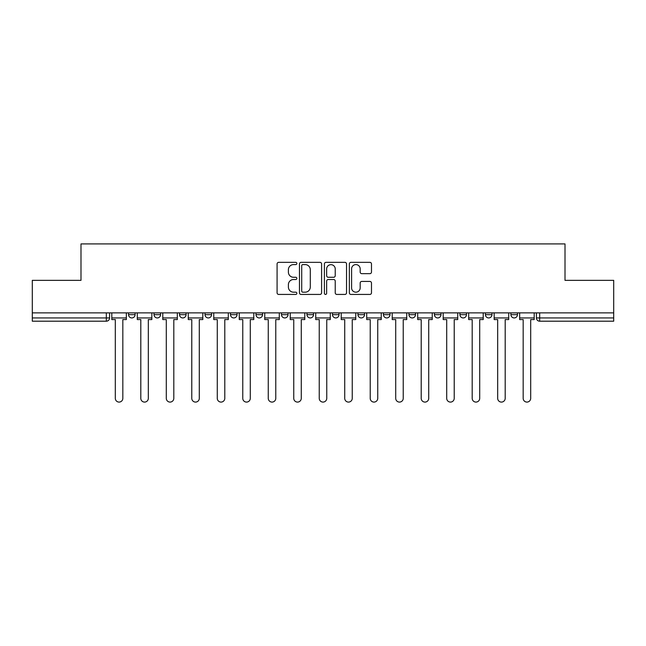 <?xml version="1.0" encoding="UTF-8"?>
<svg xmlns="http://www.w3.org/2000/svg" width="646" height="646" viewBox="0 0 646 646"><rect width="100%" height="100%" fill="white"/><g stroke="black" fill="none" stroke-linecap="round" stroke-linejoin="round"><path stroke-width="0.97" d="M296.853 263.471A1.122 1.122 0 0 0 295.731 262.349L278.692 262.349A1.607 1.607 0 0 0 277.086 263.956L277.086 292.824A1.607 1.607 0 0 0 278.692 294.431L295.731 294.431A1.122 1.122 0 0 0 296.853 293.308A1.122 1.122 0 0 0 295.731 292.186L293.526 292.186A5.136 5.136 0 0 1 288.399 287.05L288.399 284.644A5.136 5.136 0 0 1 293.526 279.516L295.731 279.516A1.122 1.122 0 0 0 296.853 278.394A1.122 1.122 0 0 0 295.731 277.271L293.526 277.271A5.136 5.136 0 0 1 288.399 272.136L288.399 269.729A5.136 5.136 0 0 1 293.526 264.594L295.731 264.594A1.122 1.122 0 0 0 296.853 263.471M408.95 312.866L408.95 314.667L415.491 314.667A3.27 3.27 0 0 1 412.221 317.937A3.27 3.27 0 0 1 408.95 314.667L408.95 312.866M332.48 312.866L332.48 314.667L339.013 314.667A3.27 3.27 0 0 1 335.742 317.937A3.27 3.27 0 0 1 332.48 314.667L332.48 312.866M281.495 312.866L281.495 314.667L288.027 314.667A3.27 3.27 0 0 1 284.765 317.937A3.27 3.27 0 0 1 281.495 314.667L281.495 312.866M256.002 312.866L256.002 314.667L262.542 314.667A3.27 3.27 0 0 1 259.272 317.937A3.27 3.27 0 0 1 256.002 314.667L256.002 312.866M205.024 312.866L205.024 314.667L211.557 314.667A3.27 3.27 0 0 1 208.287 317.937A3.27 3.27 0 0 1 205.024 314.667L205.024 312.866M369.875 273.662A1.607 1.607 0 0 0 371.482 272.055L371.482 263.956A1.607 1.607 0 0 0 369.875 262.349L350.948 262.349A1.607 1.607 0 0 0 349.349 263.956L349.349 292.824A1.607 1.607 0 0 0 350.948 294.431L369.875 294.431A1.607 1.607 0 0 0 371.482 292.824L371.482 283.045A1.607 1.607 0 0 0 369.875 281.438L361.776 281.438A1.607 1.607 0 0 0 360.169 283.045L360.169 287.89A4.288 4.288 0 0 1 355.881 292.186A4.288 4.288 0 0 1 351.594 287.89L351.594 268.889A4.288 4.288 0 0 1 355.881 264.594A4.288 4.288 0 0 1 360.169 268.889L360.169 272.055A1.607 1.607 0 0 0 361.776 273.662L369.875 273.662M32.3 312.866L32.3 280.348L80.992 280.348L80.992 243.913L565.008 243.913L565.008 280.348L613.7 280.348L613.7 312.866L32.3 312.866L32.3 317.937L109.594 317.937L109.594 312.866L109.594 317.937A3.27 3.27 0 0 1 106.324 321.199L32.3 321.199L32.3 317.937M321.595 263.956A1.607 1.607 0 0 0 319.996 262.349L301.068 262.349A1.607 1.607 0 0 0 299.461 263.956L299.461 292.824A1.607 1.607 0 0 0 301.068 294.431L319.996 294.431A1.607 1.607 0 0 0 321.595 292.824L321.595 263.956M326.004 262.349L344.932 262.349A1.607 1.607 0 0 1 346.539 263.956L346.539 292.824A1.607 1.607 0 0 1 344.932 294.431L336.832 294.431A1.607 1.607 0 0 1 335.234 292.824L335.234 281.115A1.607 1.607 0 0 0 333.627 279.516L328.257 279.516A1.607 1.607 0 0 0 326.65 281.115L326.65 293.308A1.122 1.122 0 0 1 325.527 294.431A1.122 1.122 0 0 1 324.405 293.308L324.405 263.956A1.607 1.607 0 0 1 326.004 262.349M536.406 312.866L536.406 317.937L613.7 317.937L613.7 321.199L539.676 321.199A3.27 3.27 0 0 1 536.406 317.937M613.7 312.866L613.7 317.937M517.454 312.866L517.454 314.667A3.27 3.27 0 0 1 514.184 317.937A3.27 3.27 0 0 1 510.921 314.667L517.454 314.667M510.921 312.866L510.921 314.667M491.961 312.866L491.961 314.667A3.27 3.27 0 0 1 488.691 317.937A3.27 3.27 0 0 1 485.429 314.667L491.961 314.667M485.429 312.866L485.429 314.667M466.469 312.866L466.469 314.667A3.27 3.27 0 0 1 463.206 317.937A3.27 3.27 0 0 1 459.936 314.667A3.27 3.27 0 0 0 463.206 317.937M459.936 312.866L459.936 314.667L466.469 314.667M440.976 312.866L440.976 314.667A3.27 3.27 0 0 1 437.713 317.937A3.27 3.27 0 0 1 434.443 314.667A3.27 3.27 0 0 0 437.713 317.937M434.443 312.866L434.443 314.667L440.976 314.667M415.491 312.866L415.491 314.667A3.27 3.27 0 0 1 412.221 317.937M389.998 312.866L389.998 314.667A3.27 3.27 0 0 1 386.728 317.937A3.27 3.27 0 0 1 383.458 314.667L389.998 314.667M383.458 312.866L383.458 314.667M364.505 312.866L364.505 314.667A3.27 3.27 0 0 1 361.235 317.937A3.27 3.27 0 0 1 357.973 314.667L364.505 314.667L364.505 312.866M357.973 312.866L357.973 314.667M339.013 312.866L339.013 314.667M313.52 312.866L313.52 314.667A3.27 3.27 0 0 1 310.258 317.937A3.27 3.27 0 0 1 306.987 314.667L313.52 314.667L313.52 312.866M306.987 312.866L306.987 314.667M288.027 312.866L288.027 314.667L288.027 312.866M262.542 314.667L262.542 312.866L262.542 314.667A3.27 3.27 0 0 1 259.272 317.937M237.05 312.866L237.05 314.667A3.27 3.27 0 0 1 233.779 317.937A3.27 3.27 0 0 1 230.509 314.667A3.27 3.27 0 0 0 233.779 317.937A3.27 3.27 0 0 0 237.05 314.667L237.05 312.866M230.509 312.866L230.509 314.667L237.05 314.667M211.557 312.866L211.557 314.667M186.064 312.866L186.064 314.667A3.27 3.27 0 0 1 182.794 317.937A3.27 3.27 0 0 1 179.531 314.667A3.27 3.27 0 0 0 182.794 317.937A3.27 3.27 0 0 0 186.064 314.667L179.531 314.667L179.531 312.866M154.039 312.866L154.039 314.667L160.571 314.667L160.571 312.866L160.571 314.667A3.27 3.27 0 0 1 157.309 317.937A3.27 3.27 0 0 1 154.039 314.667A3.27 3.27 0 0 0 157.309 317.937M128.546 312.866L128.546 314.667L135.079 314.667L135.079 312.866L135.079 314.667A3.27 3.27 0 0 1 131.816 317.937A3.27 3.27 0 0 1 128.546 314.667A3.27 3.27 0 0 0 131.816 317.937M106.324 312.866L106.324 321.199A3.27 3.27 0 0 0 109.594 317.937M302.829 264.594A1.122 1.122 0 0 0 301.706 265.716L301.706 291.063A1.122 1.122 0 0 0 302.829 292.186L305.154 292.186A5.136 5.136 0 0 0 310.29 287.05L310.29 269.729A5.136 5.136 0 0 0 305.154 264.594L302.829 264.594M335.234 268.97A4.288 4.288 0 0 0 330.938 264.674A4.288 4.288 0 0 0 326.65 268.97L326.65 275.664A1.607 1.607 0 0 0 328.257 277.271L333.627 277.271A1.607 1.607 0 0 0 335.234 275.664L335.234 268.97M111.798 317.937L111.798 319.568L115.311 319.568L115.311 398.332A3.755 3.755 0 0 0 119.066 402.087A3.755 3.755 0 0 0 122.829 398.332L122.829 319.568L126.341 319.568L126.341 317.937L111.798 317.937L111.798 312.866M126.341 317.937L126.341 312.866M137.291 317.937L137.291 319.568L140.804 319.568L140.804 398.332A3.755 3.755 0 0 0 144.559 402.087A3.755 3.755 0 0 0 148.322 398.332L148.322 319.568L151.834 319.568L151.834 317.937L137.291 317.937L137.291 312.866M151.834 317.937L151.834 312.866M162.784 317.937L162.784 319.568L166.297 319.568L166.297 398.332A3.755 3.755 0 0 0 170.051 402.087A3.755 3.755 0 0 0 173.806 398.332L173.806 319.568L177.327 319.568L177.327 317.937L162.784 317.937L162.784 312.866M177.327 317.937L177.327 312.866M188.269 317.937L188.269 319.568L191.781 319.568L191.781 398.332A3.755 3.755 0 0 0 195.544 402.087A3.755 3.755 0 0 0 199.299 398.332L199.299 319.568L202.812 319.568L202.812 317.937L188.269 317.937L188.269 312.866M202.812 317.937L202.812 312.866M213.761 317.937L213.761 319.568L217.274 319.568L217.274 398.332A3.755 3.755 0 0 0 221.037 402.087A3.755 3.755 0 0 0 224.792 398.332L224.792 319.568L228.304 319.568L228.304 317.937L213.761 317.937L213.761 312.866M228.304 317.937L228.304 312.866M239.254 317.937L239.254 319.568L242.767 319.568L242.767 398.332A3.755 3.755 0 0 0 246.53 402.087A3.755 3.755 0 0 0 250.285 398.332L250.285 319.568L253.797 319.568L253.797 317.937L239.254 317.937L239.254 312.866M253.797 317.937L253.797 312.866M264.747 317.937L264.747 319.568L268.26 319.568L268.26 398.332A3.755 3.755 0 0 0 272.014 402.087A3.755 3.755 0 0 0 275.777 398.332L275.777 319.568L279.29 319.568L279.29 317.937L264.747 317.937L264.747 312.866M279.29 317.937L279.29 312.866M290.24 317.937L290.24 319.568L293.752 319.568L293.752 398.332A3.755 3.755 0 0 0 297.507 402.087A3.755 3.755 0 0 0 301.27 398.332L301.27 319.568L304.783 319.568L304.783 317.937L290.24 317.937L290.24 312.866M304.783 317.937L304.783 312.866M315.724 317.937L315.724 319.568L319.245 319.568L319.245 398.332A3.755 3.755 0 0 0 323 402.087A3.755 3.755 0 0 0 326.755 398.332L326.755 319.568L330.276 319.568L330.276 317.937L315.724 317.937L315.724 312.866M330.276 317.937L330.276 312.866M341.217 317.937L341.217 319.568L344.73 319.568L344.73 398.332A3.755 3.755 0 0 0 348.493 402.087A3.755 3.755 0 0 0 352.248 398.332L352.248 319.568L355.76 319.568L355.76 317.937L341.217 317.937L341.217 312.866M355.76 317.937L355.76 312.866M366.71 317.937L366.71 319.568L370.223 319.568L370.223 398.332A3.755 3.755 0 0 0 373.986 402.087A3.755 3.755 0 0 0 377.74 398.332L377.74 319.568L381.253 319.568L381.253 317.937L366.71 317.937L366.71 312.866M381.253 317.937L381.253 312.866M392.203 317.937L392.203 319.568L395.715 319.568L395.715 398.332A3.755 3.755 0 0 0 399.47 402.087A3.755 3.755 0 0 0 403.233 398.332L403.233 319.568L406.746 319.568L406.746 317.937L392.203 317.937L392.203 312.866M406.746 317.937L406.746 312.866M417.696 317.937L417.696 319.568L421.208 319.568L421.208 398.332A3.755 3.755 0 0 0 424.963 402.087A3.755 3.755 0 0 0 428.726 398.332L428.726 319.568L432.239 319.568L432.239 317.937L417.696 317.937L417.696 312.866M432.239 317.937L432.239 312.866M443.188 317.937L443.188 319.568L446.701 319.568L446.701 398.332A3.755 3.755 0 0 0 450.456 402.087A3.755 3.755 0 0 0 454.219 398.332L454.219 319.568L457.731 319.568L457.731 317.937L443.188 317.937L443.188 312.866M457.731 317.937L457.731 312.866M468.673 317.937L468.673 319.568L472.194 319.568L472.194 398.332A3.755 3.755 0 0 0 475.949 402.087A3.755 3.755 0 0 0 479.703 398.332L479.703 319.568L483.216 319.568L483.216 317.937L468.673 317.937L468.673 312.866M483.216 317.937L483.216 312.866M494.166 317.937L494.166 319.568L497.678 319.568L497.678 398.332A3.755 3.755 0 0 0 501.441 402.087A3.755 3.755 0 0 0 505.196 398.332L505.196 319.568L508.709 319.568L508.709 317.937L494.166 317.937L494.166 312.866M508.709 317.937L508.709 312.866M519.659 317.937L519.659 319.568L523.171 319.568L523.171 398.332A3.755 3.755 0 0 0 526.934 402.087A3.755 3.755 0 0 0 530.689 398.332L530.689 319.568L534.202 319.568L534.202 317.937L519.659 317.937L519.659 312.866M534.202 317.937L534.202 312.866M539.676 312.866L539.676 321.199"/></g></svg>
